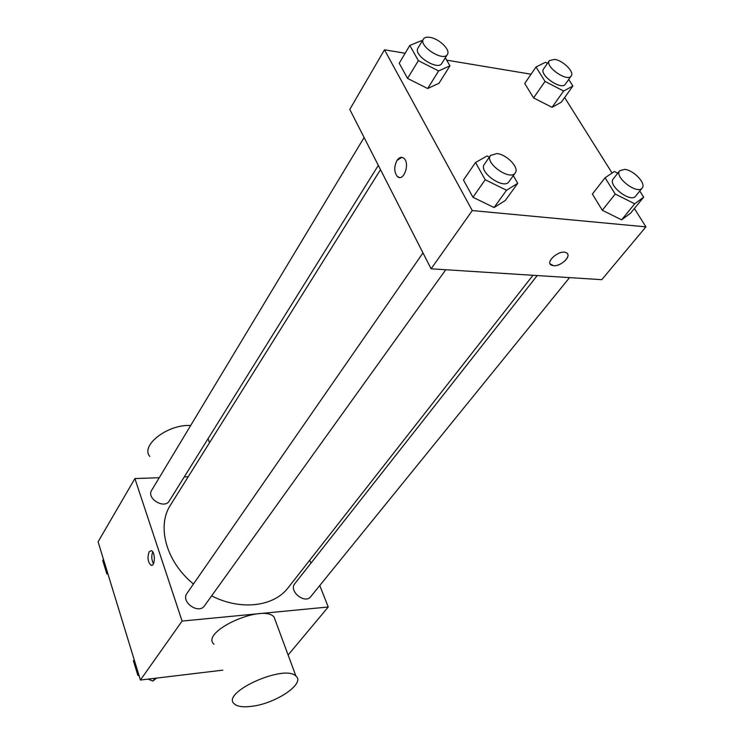 <?xml version="1.0" encoding="UTF-8"?>
<svg xmlns="http://www.w3.org/2000/svg" width="744" height="744" viewBox="0 0 744 744"><rect width="100%" height="100%" fill="white"/><g stroke="black" fill="none" stroke-linecap="round" stroke-linejoin="round"><path stroke-width="1.12" d="M222.782 670.167L140.411 680.035L98.087 541.79L134.897 478.559L159.216 477.732M319.771 585.509L328.243 606.992L182.085 621.073L140.411 680.035M182.085 621.073L134.897 478.559M149.163 551.76L151.367 550.672C155.533 551.76 155.189 567.002 151.041 565.226C147.814 562.046 147.182 557.554 149.163 551.76M380.51 169.651L170.516 505.018C156.491 526.101 166.107 561.822 193.468 583.994M211.631 595.879C240.777 610.871 274.024 606.648 288.226 587.639L532.964 275.289M309.764 560.158L310.946 563.161M184.28 476.895L188.213 476.755M537.224 275.559L294.782 583.715C288.347 591.043 305.003 604.537 310.75 596.632L569.541 277.614M422.983 252.886L186.986 593.349C180.411 601.859 198.732 614.795 204.544 605.746L445.758 269.737M364.104 137.519L151.646 490.315C146.131 498.461 164.545 509.566 169.279 500.963L378.324 165.373M328.243 606.992L288.114 655.008M213.937 644.239C199.866 631.796 262.493 603.328 274.043 616.99L275.782 621.696M190.697 425.475L188.976 425.456C166.377 425.019 140.253 446.056 149.87 456.444M251.909 706.298C243.223 707.423 237.345 706.605 234.276 703.852C220.382 692.692 284.692 663.704 295.935 676.119C305.561 683.485 275.875 703.536 251.909 706.298M153.45 563.738C151.488 559.906 151.255 555.954 152.762 551.89M634.39 208.525L645.913 226.864L601.794 279.67L431.102 268.807L349.773 109.433L384.49 49.801L405.164 53.242M645.913 226.864L472.273 210.571L431.102 268.807M472.273 210.571L384.49 49.801M399.435 177.463L397.305 176.449C394.032 172.078 393.92 166.74 396.971 160.444C399.249 157.17 401.602 156.482 404.001 158.388C410.372 163.792 403.313 182.587 397.296 176.449C394.022 172.069 393.911 166.74 396.961 160.444L401.853 157.328M639.766 191.041L643.672 197.169L630.642 213.11L621.621 219.852L602.296 210.264L592.382 194.045L602.296 210.264L621.621 219.852L634.706 203.8L615.214 194.045L605.077 177.779L614.349 171.492L617.743 173.203M445.321 57.809L449.953 65.844L438.988 83.282L427.67 88.517L407.573 78.427L399.212 63.221L407.573 78.427L427.67 88.517L438.635 70.931L418.361 60.664L409.814 45.44L421.42 40.669L422.192 41.069M564.64 97.538L612.08 173.027M446.67 60.152L531.067 74.214M513.295 175.649L517.731 183.331L505.278 200.508L494.072 207.548L472.942 197.253L463.475 180.048L472.942 197.253L494.072 207.548L506.543 190.241L485.209 179.75L475.518 162.499L487.041 155.97L489.366 157.124M568.714 79.459L572.889 86.006L561.311 102.198L552.029 107.331L533.569 97.91L524.743 83.468L533.569 97.91L552.029 107.331L563.636 91.01L545.017 81.44L536.006 66.979L545.519 62.264L547.491 63.287M553.61 265.701L551.778 265.292C544.329 262.623 559.116 249.37 565.998 252.625C572.666 254.922 561.478 266.631 553.61 265.701M567.57 253.918C570.332 257.861 560.074 266.454 553.601 265.692L550.244 263.99M572.889 86.006L563.636 91.01M549.332 60.617L543.585 68.95C538.712 74.828 561.515 90.796 565.356 84.193L571.215 75.935C574.61 72.019 563.115 60.543 554.68 59.371L549.332 60.617C544.478 66.449 567.412 82.5 571.215 75.935M545.017 81.44L533.569 97.91M536.006 66.979L524.743 83.468M561.311 102.198L552.029 107.331M643.672 197.169L634.706 203.8M619.678 170.748L613.205 178.969C607.355 185.219 630.791 203.252 635.599 196.174L642.202 188.037C646.499 183.656 633.683 170.088 624.653 169.372L619.678 170.748C613.856 176.942 637.431 195.068 642.202 188.037M615.214 194.045L602.296 210.264M605.077 177.779L592.382 194.045M630.642 213.11L621.621 219.852M449.953 65.844L438.635 70.931M423.383 39.097L417.961 48.1C412.901 55.084 437.946 71.061 441.862 63.37L447.404 54.461C450.762 50.015 439.248 38.716 430.088 37.405C426.731 36.865 424.489 37.423 423.383 39.097C418.351 46.035 443.526 62.115 447.404 54.461M418.361 60.664L407.573 78.427M409.814 45.44L399.212 63.221M438.988 83.282L427.67 88.517M517.731 183.331L506.543 190.241M490.51 155.468L484.344 164.359C478.141 171.929 503.911 190.073 508.952 181.694L515.266 172.915C519.61 167.837 506.776 154.389 496.871 153.562L490.51 155.468C484.335 162.992 510.254 181.248 515.266 172.915M485.209 179.75L472.942 197.253M475.518 162.499L463.475 180.048M505.278 200.508L494.072 207.548M108.02 574.247L106.801 573.764L102.746 560.483L103.444 559.302M107.517 572.592L106.801 573.764M156.491 678.11L152.966 681.058L147.907 679.133M139.119 675.794L137.854 675.32L133.427 660.858L134.199 659.742M154.957 678.286L152.966 681.058M138.626 674.204L137.854 675.32M209.529 442.717L208.05 438.728M274.043 616.99L295.935 676.119M152.195 565.152L151.041 565.226"/></g></svg>

